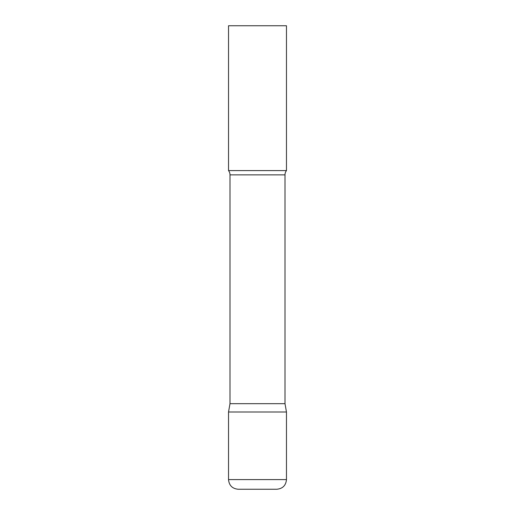 <?xml version="1.0" encoding="UTF-8"?>
<svg xmlns="http://www.w3.org/2000/svg" width="515" height="515" viewBox="0 0 515 515"><rect width="100%" height="100%" fill="white"/><g stroke="black" fill="none" stroke-linecap="round" stroke-linejoin="round"><path stroke-width="0.77" d="M228.531 479.594L228.531 412L229.999 403.676L285.001 403.676L286.469 412L228.531 412L286.469 412L286.469 479.594L228.531 479.594C229.104 485.458 232.323 488.677 238.188 489.25L257.5 489.25L238.188 489.25M286.469 479.594C285.896 485.458 282.677 488.677 276.812 489.25L257.5 489.25M285.001 403.676L285.001 174.868A6.953 6.953 0 0 1 286.469 170.594L286.469 25.75L228.531 25.75L228.531 170.594A6.953 6.953 0 0 1 229.999 174.868L285.001 174.868M229.999 403.676L229.999 174.868M228.531 170.594L286.469 170.594"/></g></svg>

